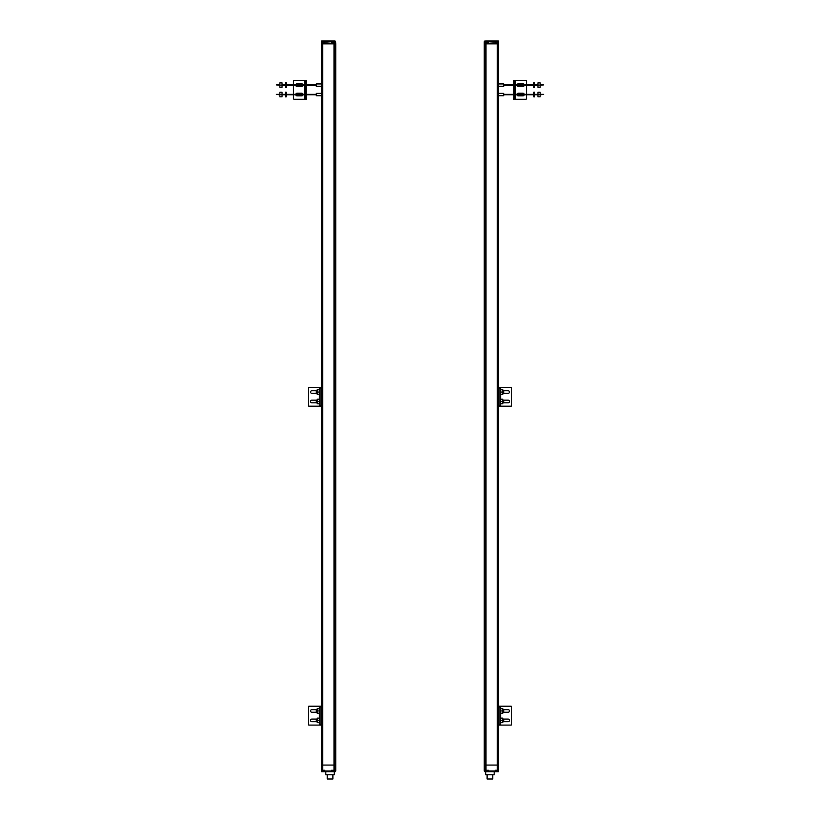 <?xml version="1.0" encoding="UTF-8"?>
<svg xmlns="http://www.w3.org/2000/svg" width="820" height="820" viewBox="0 0 820 820"><rect width="100%" height="100%" fill="white"/><g stroke="black" fill="none" stroke-linecap="round" stroke-linejoin="round"><path stroke-width="1.23" d="M484.497 765.07L485.091 765.07L484.497 765.07M484.271 41.707L484.271 43.829L485.409 43.829L485.091 765.07L486.004 765.07L485.409 765.07L485.409 770.267L484.497 771.487M487.346 770.267L486.004 770.267L486.004 765.07L498.006 765.07L486.004 765.07L486.004 43.829L485.409 43.829L498.437 43.829L486.004 43.829L486.004 42.414L488.351 42.414L488.351 41.707L498.437 42.414L498.437 41L498.437 42.414L498.437 41L488.351 41L495.311 41L495.311 42.414M498.16 42.414L498.365 765.07L498.16 770.267L495.311 770.267L495.311 771.681L495.311 770.267M488.351 770.267L488.351 771.681L498.437 771.681L498.437 42.414M484.446 41.256L485.409 43.829L484.271 43.829L484.271 770.974M502.803 719.212L503.675 719.212L503.675 721.569L502.803 721.569M502.803 709.761L503.675 709.761L503.675 712.129L502.803 712.129M498.478 706.932L498.478 706.225L499.892 706.225L499.892 725.105L498.478 725.105L498.478 706.932L499.892 706.932M498.478 706.225L510.993 706.225A0.707 0.707 0 0 1 511.7 706.932L511.7 724.398A0.707 0.707 0 0 1 510.993 725.105L499.892 725.105M502.896 712.129A1.302 1.302 0 0 0 503.429 712.242L508.154 712.242A1.302 1.302 0 0 0 509.456 710.95A1.302 1.302 0 0 0 508.154 709.649L503.429 709.649A1.302 1.302 0 0 0 502.896 709.761M502.896 721.569A1.302 1.302 0 0 0 503.429 721.692L508.154 721.692A1.302 1.302 0 0 0 509.456 720.39A1.302 1.302 0 0 0 508.154 719.089L503.429 719.089A1.302 1.302 0 0 0 502.896 719.212M499.913 710.95L499.913 708.849L500.518 708.849L500.518 713.041L499.913 713.041L499.913 710.95M500.579 710.95L500.579 708.685L502.803 708.685L502.803 713.205L500.579 713.205L500.579 710.95L502.803 710.95M494.193 771.681L494.193 774.746L485.686 774.746L485.686 771.681M488.351 771.681L484.784 771.651L484.784 770.267M486.004 770.267L485.409 770.267M497.043 771.681L497.043 770.267M492.769 774.746L492.769 779L487.111 779L487.111 774.746M499.913 720.39L499.913 718.289L500.518 718.289L500.518 722.481L499.913 722.481L499.913 720.39M500.579 720.39L500.579 718.135L502.803 718.135L502.803 722.645L500.579 722.645L500.579 720.39L502.803 720.39M540.165 84.911L543.609 84.911L540.165 85.321M537.951 85.321L534.466 85.321M533.799 85.321L514.714 85.321M513.289 85.321L503.675 85.321M537.951 84.911L534.466 84.911M533.799 84.911L514.714 84.911M513.289 84.911L503.675 84.911M540.165 94.351L543.609 94.351L540.165 94.761M537.951 94.761L534.466 94.761M533.799 94.761L514.714 94.761M513.289 94.761L503.675 94.761M537.951 94.351L534.466 94.351M533.799 94.351L514.714 94.351M513.289 94.351L503.675 94.351M537.951 94.556L537.951 92.301L540.165 92.301L540.165 96.811L537.951 96.811L537.951 94.556L540.165 94.556M533.799 94.556L533.799 92.25L534.466 92.25L534.466 96.862L533.799 96.862L533.799 94.556M537.951 85.116L537.951 82.861L540.165 82.861L540.165 87.371L537.951 87.371L537.951 85.116L540.165 85.116M533.799 85.116L533.799 82.81L534.466 82.81L534.466 87.422L533.799 87.422L533.799 85.116M486.301 41.451L487.295 41.451M486.639 42.24L485.45 41.84L487.818 41.84L486.639 42.24M484.743 41.041L484.446 41.943M484.784 42.414L484.784 41.512M484.599 41.697L484.784 42.261M488.351 41.707L488.351 41L484.804 41.02M495.311 41.707L495.311 41M485.409 42.414L486.004 42.414M488.351 42.414L487.346 42.414M496.448 41.451L497.043 41M496.889 41.451L497.689 41.451M497.022 42.24L495.844 41.84L498.201 41.84L497.022 42.24M498.437 93.377L503.675 93.377L503.675 95.735L498.437 95.735M498.437 83.937L503.675 83.937L503.675 86.295L498.437 86.295M513.289 81.098L513.289 80.391L514.714 80.391L514.714 99.281L513.289 99.281L513.289 81.098L514.714 81.098M526.512 94.761L526.512 98.574A0.707 0.707 0 0 1 525.804 99.281L514.714 99.281M524.257 84.911A1.302 1.302 0 0 0 522.976 83.814L518.25 83.814A1.302 1.302 0 0 0 516.969 84.911M526.512 84.911L526.512 81.098A0.707 0.707 0 0 0 525.804 80.391L514.714 80.391M526.512 85.321L526.512 94.351M524.257 94.351A1.302 1.302 0 0 0 522.976 93.254L518.25 93.254A1.302 1.302 0 0 0 516.969 94.351M524.257 94.761A1.302 1.302 0 0 1 522.976 95.858L518.25 95.858A1.302 1.302 0 0 1 516.969 94.761M524.257 85.321A1.302 1.302 0 0 1 522.976 86.418L518.25 86.418A1.302 1.302 0 0 1 516.969 85.321M335.728 770.974L335.728 43.829L334.909 43.829L335.728 43.829L335.554 41.256L335.728 765.07L321.563 765.07L335.728 765.07L335.513 771.476L335.206 770.267L332.654 770.267M334.591 770.267L334.909 43.829L333.996 43.829L335.554 41.256M332.654 42.414L333.996 42.414L333.996 43.829L322.66 43.829L333.996 43.829L333.996 770.267M321.993 42.414L331.649 41.707L331.649 41L321.563 41L321.563 43.829L321.563 41L321.993 43.829L322.66 43.829L321.84 43.829L321.563 770.267M321.563 42.414L321.563 771.681L331.649 771.681L331.649 770.267M319.421 720.39L319.421 722.645L317.196 722.645L317.196 718.135L319.421 718.135L319.421 720.39L317.196 720.39M320.087 720.39L320.087 722.481L319.482 722.481L319.482 718.289L320.087 718.289L320.087 720.39M332.889 774.746L332.889 779L327.231 779L327.231 774.746M334.314 771.681L334.314 774.746L325.806 774.746L325.806 771.681M335.216 770.267L335.216 771.651L331.649 771.681M324.689 770.974L324.689 771.681L324.689 770.267L324.689 770.974L331.649 770.974M322.957 770.267L322.957 771.681M321.993 770.267L324.689 770.267M319.421 710.95L319.421 713.205L317.196 713.205L317.196 708.685L319.421 708.685L319.421 710.95L317.196 710.95M320.087 710.95L320.087 713.041L319.482 713.041L319.482 708.849L320.087 708.849L320.087 710.95M321.522 706.225L321.522 725.105L320.107 725.105L320.107 706.225L321.522 706.225L309.007 706.225A0.707 0.707 0 0 0 308.299 706.932L308.299 724.398A0.707 0.707 0 0 0 309.007 725.105L320.107 725.105M317.104 709.761A1.302 1.302 0 0 0 316.571 709.649L311.846 709.649A1.302 1.302 0 0 0 310.544 710.95A1.302 1.302 0 0 0 311.846 712.242L316.571 712.242A1.302 1.302 0 0 0 317.104 712.129M317.104 719.212A1.302 1.302 0 0 0 316.571 719.089L311.846 719.089A1.302 1.302 0 0 0 310.544 720.39A1.302 1.302 0 0 0 311.846 721.692L316.571 721.692A1.302 1.302 0 0 0 317.104 721.569M317.196 721.569L316.325 721.569L316.325 719.212L317.196 719.212M317.196 712.129L316.325 712.129L316.325 709.761L317.196 709.761M316.325 94.351L306.711 94.351M305.286 94.351L286.2 94.351M285.534 94.351L282.049 94.351M279.835 94.351L276.391 94.351L279.835 94.761M316.325 94.761L306.711 94.761M305.286 94.761L286.2 94.761M285.534 94.761L282.049 94.761M316.325 84.911L306.711 84.911M305.286 84.911L286.2 84.911M285.534 84.911L282.049 84.911M279.835 84.911L276.391 84.911L279.835 85.321M316.325 85.321L306.711 85.321M305.286 85.321L286.2 85.321M285.534 85.321L282.049 85.321M335.462 41.718L335.021 41L324.689 41L324.689 41.707M335.216 41.512L335.216 42.261L335.401 41.697M333.996 42.414L334.591 42.414M331.649 41.707L331.649 42.414M324.689 41L324.689 42.414M306.711 80.391L306.711 99.281L305.286 99.281L305.286 80.391L306.711 80.391M293.488 84.911L293.488 81.098A0.707 0.707 0 0 1 294.195 80.391L305.286 80.391M303.031 84.911A1.302 1.302 0 0 0 301.75 83.814L297.024 83.814A1.302 1.302 0 0 0 295.743 84.911M293.488 94.761L293.488 98.574A0.707 0.707 0 0 0 294.195 99.281L305.286 99.281M293.488 94.351L293.488 85.321M303.031 94.351A1.302 1.302 0 0 0 301.75 93.254L297.024 93.254A1.302 1.302 0 0 0 295.743 94.351M303.031 94.761A1.302 1.302 0 0 1 301.75 95.858L297.024 95.858A1.302 1.302 0 0 1 295.743 94.761M303.031 85.321A1.302 1.302 0 0 1 301.75 86.418L297.024 86.418A1.302 1.302 0 0 1 295.743 85.321M321.563 95.735L316.325 95.735L316.325 93.377L321.563 93.377M321.563 86.295L316.325 86.295L316.325 83.937L321.563 83.937M286.2 85.116L286.2 87.422L285.534 87.422L285.534 82.81L286.2 82.81L286.2 85.116M282.049 85.116L282.049 87.371L279.835 87.371L279.835 82.861L282.049 82.861L282.049 85.116L279.835 85.116M286.2 94.556L286.2 96.862L285.534 96.862L285.534 92.25L286.2 92.25L286.2 94.556M282.049 94.556L282.049 96.811L279.835 96.811L279.835 92.301L282.049 92.301L282.049 94.556L279.835 94.556M332.705 41.84L334.058 41.84M332.182 41.84L334.55 42.24L332.182 41.84M322.434 41.84L323.674 41.84M322.957 41.451L324.156 42.24L321.799 42.24L322.998 41.451M319.421 401.482L319.421 403.737L317.196 403.737L317.196 399.227L319.421 399.227L319.421 401.482L317.196 401.482M320.087 401.482L320.087 403.583L319.482 403.583L319.482 399.381L320.087 399.381L320.087 401.482M319.421 392.042L319.421 394.297L317.196 394.297L317.196 389.777L319.421 389.777L319.421 392.042L317.196 392.042M320.087 392.042L320.087 394.133L319.482 394.133L319.482 389.941L320.087 389.941L320.087 392.042M321.522 387.317L321.522 406.207L320.107 406.207L320.107 387.317L321.522 387.317M320.107 406.207L309.007 406.207A0.707 0.707 0 0 1 308.299 405.5L308.299 388.024A0.707 0.707 0 0 1 309.007 387.317L320.107 387.317M317.104 390.863A1.302 1.302 0 0 0 316.571 390.74L311.846 390.74A1.302 1.302 0 0 0 310.544 392.042A1.302 1.302 0 0 0 311.846 393.333L316.571 393.333A1.302 1.302 0 0 0 317.104 393.221M317.104 400.303A1.302 1.302 0 0 0 316.571 400.18L311.846 400.18A1.302 1.302 0 0 0 310.544 401.482A1.302 1.302 0 0 0 311.846 402.784L316.571 402.784A1.302 1.302 0 0 0 317.104 402.661M317.196 402.661L316.325 402.661L316.325 400.303L317.196 400.303M317.196 393.221L316.325 393.221L316.325 390.863L317.196 390.863M500.579 401.482L500.579 399.227L502.803 399.227L502.803 403.737L500.579 403.737L500.579 401.482L502.803 401.482M499.913 401.482L499.913 399.381L500.518 399.381L500.518 403.583L499.913 403.583L499.913 401.482M500.579 392.042L500.579 389.777L502.803 389.777L502.803 394.297L500.579 394.297L500.579 392.042L502.803 392.042M499.913 392.042L499.913 389.941L500.518 389.941L500.518 394.133L499.913 394.133L499.913 392.042M498.478 388.024L498.478 387.317L499.892 387.317L499.892 406.207L498.478 406.207L498.478 388.024L499.892 388.024M499.892 387.317L510.993 387.317A0.707 0.707 0 0 1 511.7 388.024L511.7 405.5A0.707 0.707 0 0 1 510.993 406.207L499.892 406.207M502.896 393.221A1.302 1.302 0 0 0 503.429 393.333L508.154 393.333A1.302 1.302 0 0 0 509.456 392.042A1.302 1.302 0 0 0 508.154 390.74L503.429 390.74A1.302 1.302 0 0 0 502.896 390.863M502.896 402.661A1.302 1.302 0 0 0 503.429 402.784L508.154 402.784A1.302 1.302 0 0 0 509.456 401.482A1.302 1.302 0 0 0 508.154 400.18L503.429 400.18A1.302 1.302 0 0 0 502.896 400.303M502.803 400.303L503.675 400.303L503.675 402.661L502.803 402.661M502.803 390.863L503.675 390.863L503.675 393.221L502.803 393.221M485.091 770.267L485.091 42.414M497.34 42.414L497.34 770.267M498.006 770.267L498.006 42.414M499.892 724.398L498.478 724.398M500.6 725.105L500.6 722.645M500.6 718.135L500.6 713.205M500.6 708.685L500.6 706.225M495.311 770.974L488.351 770.974M514.714 98.574L513.289 98.574M515.421 99.281L515.421 94.761M515.421 94.351L515.421 85.321M515.421 84.911L515.421 80.391M321.84 770.267L321.84 42.414M322.66 770.267L322.66 42.414M334.909 42.414L334.909 770.267M320.107 706.932L321.522 706.932M319.4 706.225L319.4 708.685M319.4 713.205L319.4 718.135M319.4 722.645L319.4 725.105M321.522 724.398L320.107 724.398M305.286 81.098L306.711 81.098M304.579 80.391L304.579 84.911M304.579 85.321L304.579 94.351M304.579 94.761L304.579 99.281M306.711 98.574L305.286 98.574M320.107 388.024L321.522 388.024M319.4 387.317L319.4 389.777M319.4 394.297L319.4 399.227M319.4 403.737L319.4 406.207M321.522 405.5L320.107 405.5M499.892 405.5L498.478 405.5M500.6 406.207L500.6 403.737M500.6 399.227L500.6 394.297M500.6 389.777L500.6 387.317M333.873 42.127L334.15 41.451M332.858 42.127L332.582 41.451M323.49 42.127L323.767 41.451M322.465 42.127L322.188 41.451"/></g></svg>
